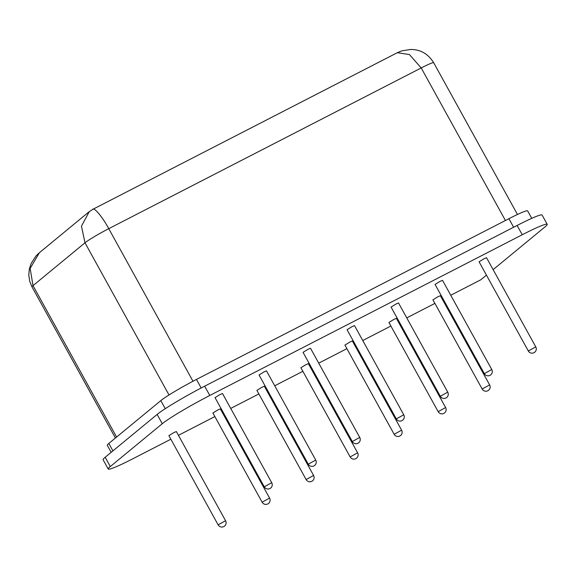 <?xml version="1.0" encoding="UTF-8"?>
<svg xmlns="http://www.w3.org/2000/svg" width="576" height="576" viewBox="0 0 576 576"><rect width="100%" height="100%" fill="white"/><g stroke="black" fill="none" stroke-linecap="round" stroke-linejoin="round"><path stroke-width="0.86" d="M437.897 296.762L432.936 299.83L482.17 389.023L489.622 384.905L440.388 295.718L437.897 296.762M393.883 319.399L388.93 322.466L438.163 411.66L445.615 407.542L396.382 318.355L393.883 319.399M349.877 342.036L344.923 345.103L394.157 434.297L401.609 430.178L352.375 340.992L349.877 342.036M305.87 364.673L300.91 367.74L350.15 456.934L357.602 452.815L308.369 363.629L305.87 364.673M261.864 387.31L256.903 390.377L306.137 479.57L313.589 475.452L264.355 386.266L261.864 387.31M217.85 409.946L212.897 413.014L262.13 502.207L269.582 498.089L220.349 408.902L217.85 409.946M173.844 432.583L168.89 435.65L218.124 524.844L225.576 520.726L176.342 431.539L173.844 432.583M484.042 258.739L479.081 261.806L528.314 350.993L535.766 346.882L486.533 257.695L484.042 258.739M440.028 281.376L435.074 284.443L484.308 373.63L491.76 369.518L442.526 280.332L440.028 281.376M396.022 304.013L391.068 307.08L440.302 396.266L447.754 392.155L398.52 302.969L396.022 304.013M352.015 326.65L347.062 329.717L396.295 418.903L403.747 414.792L354.514 325.606L352.015 326.65M308.009 349.286L303.048 352.354L352.282 441.54L359.741 437.429L310.5 348.242L308.009 349.286M264.002 371.923L259.042 374.99L308.275 464.177L315.727 460.066L266.494 370.879L264.002 371.923M219.989 394.56L215.035 397.627L264.269 486.814L271.721 482.702L222.487 393.516L219.989 394.56M105.156 457.272L110.282 466.567A42.566 3.154 151.1 0 0 108.223 469.022L103.097 459.734A42.566 3.154 -28.9 0 1 105.156 457.272L157.147 414.432A42.566 3.154 -28.9 0 1 204.653 386.179L517.111 225.461A42.566 3.154 -28.9 0 1 542.074 215.028L547.2 224.323A42.566 3.154 151.1 0 0 522.245 234.749L517.111 225.461M110.282 466.567L162.274 423.72L157.147 414.432M486.446 275.148L480.845 279.763L450.756 295.243M443.182 299.138L442.476 299.498M434.902 303.394L406.75 317.88M399.175 321.775L398.47 322.135M390.895 326.03L362.743 340.517M355.169 344.412L354.463 344.772M346.889 348.667L318.737 363.154M311.162 367.049L310.457 367.409M302.882 371.304L274.723 385.79M267.156 389.686L266.443 390.046M258.869 393.941L230.717 408.427M223.142 412.322L222.437 412.682M214.862 416.578L178.43 435.319M170.856 439.214L133.186 458.597A42.566 3.154 151.1 0 1 108.223 469.022M547.2 224.323A42.566 3.154 151.1 0 1 545.141 226.786L493.128 269.64M204.653 386.179L209.786 395.474L522.245 234.749M209.786 395.474A42.566 3.154 151.1 0 0 162.274 423.72M111.161 452.326L107.28 445.298A31.925 2.362 -28.9 0 1 108.828 443.455L160.819 400.615A31.925 2.362 -28.9 0 1 196.452 379.426L508.91 218.707A31.925 2.362 -28.9 0 1 527.63 210.881L531.749 218.347M89.28 211.615L81.461 226.174L84.996 242.791L33.005 285.638L30.146 268.409L39.427 252.684M92.642 209.52C93.694 206.46 102.557 216.994 108.749 228.672A21.283 1.577 151.1 0 0 84.996 242.791L169.006 394.97M88.776 212.018L92.945 209.268L397.296 52.711L409.414 54.54L421.207 67.946L108.749 228.672L192.974 381.24M165.276 408.686L160.819 400.615M201.175 387.986L196.452 379.426M112.918 450.871L108.828 443.455M513.626 227.254L508.91 218.707M517.457 214.481L433.685 62.734A21.283 1.577 151.1 0 0 421.207 67.946L505.426 220.5M116.597 437.054L33.005 285.638A21.283 1.577 151.1 0 0 31.975 286.862L29.686 281.174L28.8 274.896L29.318 269.222L31.104 263.578L35.914 256.068L38.772 253.238M482.17 389.023A4.255 4.255 0 0 0 487.843 390.751A4.255 4.255 0 0 0 489.622 384.905M438.163 411.66A4.255 4.255 0 0 0 443.837 413.388A4.255 4.255 0 0 0 445.615 407.542M394.157 434.297A4.255 4.255 0 0 0 399.83 436.025A4.255 4.255 0 0 0 401.609 430.178M350.15 456.934A4.255 4.255 0 0 0 355.824 458.662A4.255 4.255 0 0 0 357.602 452.815M306.137 479.57A4.255 4.255 0 0 0 311.81 481.298A4.255 4.255 0 0 0 313.589 475.452M262.13 502.207A4.255 4.255 0 0 0 267.804 503.935A4.255 4.255 0 0 0 269.582 498.089M218.124 524.844A4.255 4.255 0 0 0 223.798 526.572A4.255 4.255 0 0 0 225.576 520.726M528.314 350.993A4.255 4.255 0 0 0 533.988 352.721A4.255 4.255 0 0 0 535.766 346.882M484.308 373.63A4.255 4.255 0 0 0 489.982 375.358A4.255 4.255 0 0 0 491.76 369.518M440.302 396.266A4.255 4.255 0 0 0 445.975 397.994A4.255 4.255 0 0 0 447.754 392.155M396.295 418.903A4.255 4.255 0 0 0 401.969 420.631A4.255 4.255 0 0 0 403.747 414.792M352.282 441.54A4.255 4.255 0 0 0 357.955 443.268A4.255 4.255 0 0 0 359.741 437.429M308.275 464.177A4.255 4.255 0 0 0 313.949 465.905A4.255 4.255 0 0 0 315.727 460.066M264.269 486.814A4.255 4.255 0 0 0 269.942 488.542A4.255 4.255 0 0 0 271.721 482.702M115.423 438.019L31.975 286.862M88.848 211.961L39.326 252.77M397.282 52.718L401.681 50.882L410.832 49.428L414.605 49.709C422.561 50.746 428.926 55.08 433.685 62.734"/></g></svg>
